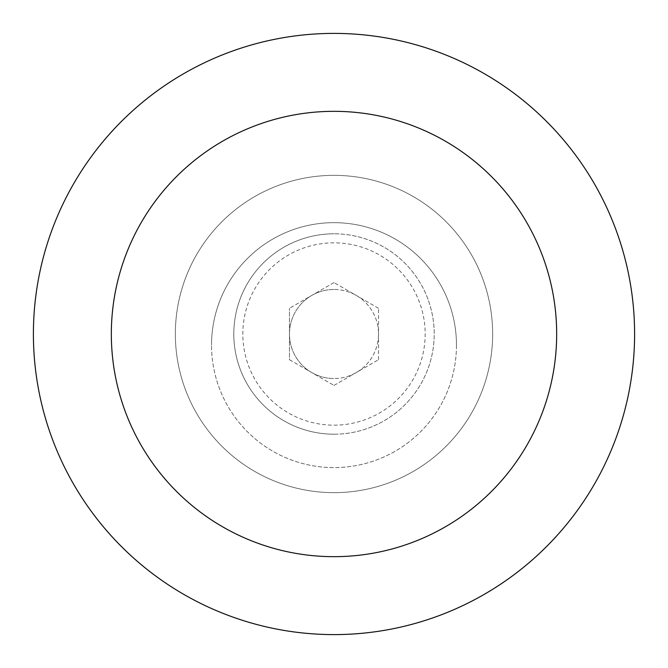 <?xml version="1.0" encoding="UTF-8"?>
<svg xmlns="http://www.w3.org/2000/svg" width="668" height="668" viewBox="0 0 668 668"><rect width="100%" height="100%" fill="white"/><g stroke="black" fill="none" stroke-linecap="round" stroke-linejoin="round"><path stroke-width="0.5" stroke-dasharray="3.34 2.5" d="M334 434.2A100.2 100.2 0 0 0 434.2 334A100.2 100.2 0 0 0 334 233.8A100.2 100.2 0 0 1 434.2 334A100.2 100.2 0 0 1 334 434.2A100.2 100.2 0 0 1 233.8 334A100.2 100.2 0 0 1 334 233.8A100.2 100.2 0 0 0 233.8 334A100.2 100.2 0 0 0 334 434.2M334 425.165A91.157 91.157 0 0 0 425.165 334A91.157 91.157 0 0 0 334 242.835A91.157 91.157 0 0 0 242.835 334A91.157 91.157 0 0 0 334 425.165M334 289.469A44.531 44.531 0 0 0 289.469 334A44.531 44.531 0 0 0 334 378.531A44.531 44.531 0 0 1 289.469 334A44.531 44.531 0 0 1 334 289.469A44.531 44.531 0 0 1 378.531 334A44.531 44.531 0 0 1 334 378.531A44.531 44.531 0 0 0 378.531 334A44.531 44.531 0 0 0 334 289.469M334 556.669A222.669 222.669 0 0 0 556.669 334A222.669 222.669 0 0 0 334 111.331A222.669 222.669 0 0 0 111.331 334A222.669 222.669 0 0 0 334 556.669M334 634.6A300.6 300.6 0 0 0 634.6 334A300.6 300.6 0 0 0 334 33.4A300.6 300.6 0 0 0 33.4 334A300.6 300.6 0 0 0 334 634.6M334 492.65A158.65 158.65 0 0 0 492.65 334A158.65 158.65 0 0 0 334 175.35A158.65 158.65 0 0 0 175.35 334A158.65 158.65 0 0 0 334 492.65A158.65 158.65 0 0 0 492.65 334A158.65 158.65 0 0 0 334 175.35A158.65 158.65 0 0 0 175.35 334A158.65 158.65 0 0 0 334 492.65M456.469 345.131A122.469 122.469 0 0 1 334 467.6A122.469 122.469 0 0 1 211.531 345.131A122.469 122.469 0 0 0 334 467.6A122.469 122.469 0 0 0 456.469 345.131A122.469 122.469 0 0 0 334 222.669A122.469 122.469 0 0 0 211.531 345.131A122.469 122.469 0 0 1 334 222.669A122.469 122.469 0 0 1 456.469 345.131M289.469 359.71L334 385.419L289.469 359.71L289.469 308.29L289.469 359.71M334 385.419L378.531 359.71L334 385.419M378.531 359.71L378.531 308.29L378.531 359.71M378.531 308.29L334 282.581L378.531 308.29M334 282.581L289.469 308.29L334 282.581"/><path stroke-width="1" d="M334 556.669A222.669 222.669 0 0 0 556.669 334A222.669 222.669 0 0 0 334 111.331A222.669 222.669 0 0 0 111.331 334A222.669 222.669 0 0 0 334 556.669M334 634.6A300.6 300.6 0 0 0 634.6 334A300.6 300.6 0 0 0 334 33.4A300.6 300.6 0 0 0 33.4 334A300.6 300.6 0 0 0 334 634.6"/></g></svg>
